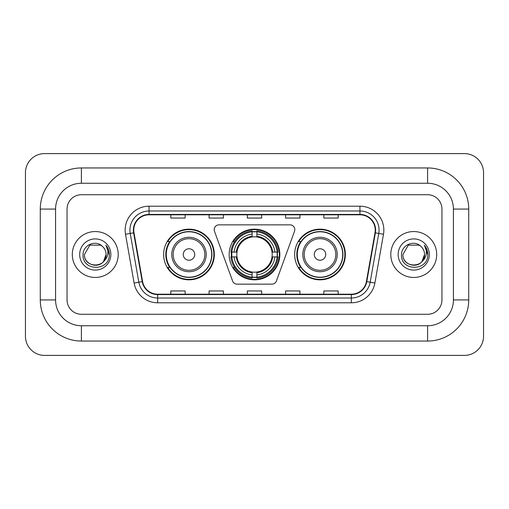 <?xml version="1.0" encoding="UTF-8"?>
<svg xmlns="http://www.w3.org/2000/svg" width="509" height="509" viewBox="0 0 509 509"><rect width="100%" height="100%" fill="white"/><g stroke="black" fill="none" stroke-linecap="round" stroke-linejoin="round"><path stroke-width="0.76" d="M214.194 229.635A4.785 4.785 0 0 0 214.486 231.271L232.588 281A4.785 4.785 0 0 0 237.079 284.149L271.921 284.149A4.785 4.785 0 0 0 276.412 281L294.514 231.271A4.785 4.785 0 0 0 290.022 224.851L218.978 224.851A4.785 4.785 0 0 0 214.194 229.635M294.666 254.5A25.342 25.342 0 0 0 320.008 279.842A25.342 25.342 0 0 0 345.356 254.5A25.342 25.342 0 0 0 320.008 229.158A25.342 25.342 0 0 0 294.666 254.5M229.158 254.5A25.342 25.342 0 0 0 254.5 279.842A25.342 25.342 0 0 0 279.842 254.5A25.342 25.342 0 0 0 254.5 229.158A25.342 25.342 0 0 0 229.158 254.5M163.643 254.5A25.342 25.342 0 0 0 188.992 279.842A25.342 25.342 0 0 0 214.334 254.5A25.342 25.342 0 0 0 188.992 229.158A25.342 25.342 0 0 0 163.643 254.5M169.726 267.41A23.191 23.191 0 0 1 169.726 241.59M231.43 256.892A23.191 23.191 0 0 1 231.43 252.108M300.743 267.41A23.191 23.191 0 0 1 300.743 241.59M72.31 254.5A22.956 22.956 0 0 0 95.266 277.456A22.956 22.956 0 0 0 118.215 254.5A22.956 22.956 0 0 0 95.266 231.544A22.956 22.956 0 0 0 72.31 254.5A22.956 22.956 0 0 0 95.266 277.456A22.956 22.956 0 0 0 118.215 254.5A22.956 22.956 0 0 0 95.266 231.544A22.956 22.956 0 0 0 72.31 254.5M390.785 254.5A22.956 22.956 0 0 0 413.734 277.456A22.956 22.956 0 0 0 436.69 254.5A22.956 22.956 0 0 0 413.734 231.544A22.956 22.956 0 0 0 390.785 254.5A22.956 22.956 0 0 0 413.734 277.456A22.956 22.956 0 0 0 436.69 254.5A22.956 22.956 0 0 0 413.734 231.544A22.956 22.956 0 0 0 390.785 254.5M133.759 230.113A15.302 15.302 0 0 1 149.061 214.811L359.939 214.811A15.302 15.302 0 0 1 375.006 232.772L366.41 281.547A15.302 15.302 0 0 1 351.337 294.189L157.663 294.189A15.302 15.302 0 0 1 142.59 281.547L133.994 232.772A15.302 15.302 0 0 1 133.759 230.113M133.377 230.113A15.684 15.684 0 0 0 133.612 232.836L142.215 281.611A15.684 15.684 0 0 0 157.663 294.571L351.337 294.571A15.684 15.684 0 0 0 366.785 281.611L375.387 232.836A15.684 15.684 0 0 0 359.939 214.429L149.061 214.429A15.684 15.684 0 0 0 133.377 230.113M125.513 234.267A23.91 23.91 0 0 1 149.061 206.202L359.939 206.202A23.91 23.91 0 0 1 383.487 234.267L374.885 283.042A23.91 23.91 0 0 1 351.337 302.798L157.663 302.798A23.91 23.91 0 0 1 134.115 283.042L125.513 234.267L130.221 233.434A19.126 19.126 0 0 1 149.061 210.987L359.939 210.987A19.126 19.126 0 0 1 378.779 233.434L370.177 282.209A19.126 19.126 0 0 1 351.337 298.013L157.663 298.013A19.126 19.126 0 0 1 138.823 282.209L130.221 233.434A19.126 19.126 0 0 1 129.935 230.113M441.946 209.072A14.347 14.347 0 0 0 427.605 194.724L81.395 194.724A14.347 14.347 0 0 0 67.054 209.072L67.054 299.928A14.347 14.347 0 0 0 81.395 314.276L427.605 314.276A14.347 14.347 0 0 0 441.946 299.928L441.946 209.072A14.347 14.347 0 0 0 427.605 194.724L81.395 194.724A14.347 14.347 0 0 0 67.054 209.072L67.054 299.928A14.347 14.347 0 0 0 81.395 314.276L427.605 314.276A14.347 14.347 0 0 0 441.946 299.928L441.946 209.072M247.329 214.811L247.329 218.049L261.671 218.049L261.671 214.811M209.072 214.811L209.072 218.049L223.419 218.049L223.419 214.811M170.82 214.811L170.82 218.049L185.161 218.049L185.161 214.811M285.581 214.811L285.581 218.049L299.928 218.049L299.928 214.811M323.839 214.811L323.839 218.049L338.18 218.049L338.18 214.811M261.671 294.189L261.671 290.951L247.329 290.951L247.329 294.189M223.419 294.189L223.419 290.951L209.072 290.951L209.072 294.189M185.161 294.189L185.161 290.951L170.82 290.951L170.82 294.189M299.928 294.189L299.928 290.951L285.581 290.951L285.581 294.189M338.18 294.189L338.18 290.951L323.839 290.951L323.839 294.189M427.605 167.951A41.121 41.121 0 0 1 468.725 209.072A41.121 41.121 0 0 0 427.605 167.951L81.395 167.951A41.121 41.121 0 0 0 40.275 209.072A41.121 41.121 0 0 1 81.395 167.951L81.395 183.253L427.605 183.253L81.395 183.253A25.819 25.819 0 0 0 55.576 209.072L55.576 299.928A25.819 25.819 0 0 0 81.395 325.747L427.605 325.747L81.395 325.747L81.395 341.049L427.605 341.049A41.121 41.121 0 0 0 468.725 299.928L468.725 209.072L453.424 209.072A25.819 25.819 0 0 0 427.605 183.253L427.605 167.951M468.725 299.928L453.424 299.928L453.424 209.072L453.424 299.928A25.819 25.819 0 0 1 427.605 325.747L427.605 341.049M483.55 172.729A19.126 19.126 0 0 0 464.424 153.603L44.576 153.603A19.126 19.126 0 0 0 25.45 172.729L25.45 336.271A19.126 19.126 0 0 0 44.576 355.397L464.424 355.397A19.126 19.126 0 0 0 483.55 336.271L483.55 172.729M40.275 299.928L55.576 299.928L55.576 209.072L40.275 209.072L40.275 299.928A41.121 41.121 0 0 0 81.395 341.049M102.347 246.337A10.81 10.81 0 0 1 106.069 254.5C106.731 268.44 83.794 268.44 84.456 254.5L89.864 245.141L100.667 245.141L102.347 246.337C95.711 239.383 82.942 245.109 83.062 254.5C81.847 271.182 108.901 271.621 109.333 255.308L109.359 254.5C109.32 250.956 108.137 247.845 105.821 245.16C107.584 248.055 108.207 251.166 107.685 254.5C107.176 257.338 105.802 259.647 103.543 261.441A10.81 10.81 0 0 0 106.069 254.5L103.518 261.48M103.543 261.441C97.811 269.197 83.896 264.235 84.456 254.5M79.678 254.5A15.588 15.588 0 0 0 95.266 270.088A15.588 15.588 0 0 0 110.854 254.5A15.588 15.588 0 0 0 95.266 238.912A15.588 15.588 0 0 0 79.678 254.5M105.923 245.281L109.352 254.907M256.892 277.138L256.892 278.099A23.719 23.719 0 0 0 278.099 256.892L277.138 256.892A22.759 22.759 0 0 1 256.892 277.138L256.892 274.924A20.564 20.564 0 0 0 274.924 256.892L272.029 256.892A17.694 17.694 0 0 0 256.892 236.971L256.892 231.862A22.759 22.759 0 0 1 277.138 252.108L278.099 252.108A23.719 23.719 0 0 0 256.892 230.901L256.892 231.862M231.862 256.892L230.901 256.892A23.719 23.719 0 0 0 252.108 278.099L252.108 277.138A22.759 22.759 0 0 1 231.862 256.892L234.076 256.892A20.564 20.564 0 0 0 252.108 274.924L252.108 272.029A17.694 17.694 0 0 0 272.029 256.892L272.735 256.892A18.394 18.394 0 0 1 256.892 272.735L256.892 274.924M252.108 231.862L252.108 230.901A23.719 23.719 0 0 0 230.901 252.108L231.862 252.108A22.759 22.759 0 0 1 252.108 231.862L252.108 234.076A20.564 20.564 0 0 0 234.076 252.108L236.971 252.108A17.694 17.694 0 0 0 252.108 272.029L252.108 272.735A18.394 18.394 0 0 1 236.265 256.892L234.076 256.892M231.913 256.892A22.714 22.714 0 0 1 231.913 252.108M256.892 231.913A22.714 22.714 0 0 0 252.108 231.913M277.087 252.108A22.714 22.714 0 0 1 277.087 256.892M277.138 252.108L274.924 252.108A20.564 20.564 0 0 0 256.892 234.076M274.924 256.892L277.138 256.892M252.108 274.924L252.108 277.138M272.029 252.108L274.924 252.108M256.892 272.06L256.892 272.735M252.108 272.029A17.694 17.694 0 0 1 236.971 256.892L236.265 256.892M256.892 277.087A22.714 22.714 0 0 1 252.108 277.087M234.076 252.108L231.862 252.108M252.108 236.939L252.108 234.076M256.892 236.971A17.694 17.694 0 0 0 236.971 252.108L236.265 252.108A18.394 18.394 0 0 1 252.108 236.265M256.892 236.939L256.892 236.265A18.394 18.394 0 0 1 272.735 252.108M234.604 241.59L233.249 241.59A24.865 24.865 0 0 1 279.365 254.5A24.865 24.865 0 0 1 233.249 267.41L234.604 267.41M194.724 254.5A5.739 5.739 0 0 0 188.992 248.761A5.739 5.739 0 0 0 183.253 254.5A5.739 5.739 0 0 0 188.992 260.239A5.739 5.739 0 0 0 194.724 254.5M206.202 254.5A17.217 17.217 0 0 0 188.992 237.283A17.217 17.217 0 0 0 171.775 254.5A17.217 17.217 0 0 0 188.992 271.717A17.217 17.217 0 0 0 206.202 254.5A17.217 17.217 0 0 1 188.992 271.717A17.217 17.217 0 0 1 171.775 254.5M211.699 254.5A22.714 22.714 0 0 0 188.992 231.786A22.714 22.714 0 0 0 166.278 254.5A22.714 22.714 0 0 0 188.992 277.214A22.714 22.714 0 0 0 211.699 254.5M213.856 254.5A24.865 24.865 0 0 1 167.741 267.41L170.044 267.41A22.93 22.93 0 0 0 204.16 271.691A22.93 22.93 0 0 0 204.16 237.309A22.93 22.93 0 0 0 170.044 241.59L167.741 241.59A24.865 24.865 0 0 1 213.856 254.5M325.747 254.5A5.739 5.739 0 0 0 320.008 248.761A5.739 5.739 0 0 0 314.276 254.5A5.739 5.739 0 0 0 320.008 260.239A5.739 5.739 0 0 0 325.747 254.5M337.225 254.5A17.217 17.217 0 0 0 320.008 237.283A17.217 17.217 0 0 0 302.798 254.5A17.217 17.217 0 0 0 320.008 271.717A17.217 17.217 0 0 0 337.225 254.5A17.217 17.217 0 0 1 320.008 271.717A17.217 17.217 0 0 1 302.798 254.5M342.722 254.5A22.714 22.714 0 0 0 320.008 231.786A22.714 22.714 0 0 0 297.301 254.5A22.714 22.714 0 0 0 320.008 277.214A22.714 22.714 0 0 0 342.722 254.5M344.879 254.5A24.865 24.865 0 0 1 298.758 267.41L301.067 267.41A22.93 22.93 0 0 0 335.183 271.691A22.93 22.93 0 0 0 335.183 237.309A22.93 22.93 0 0 0 301.067 241.59L298.758 241.59A24.865 24.865 0 0 1 344.879 254.5M420.816 246.337A10.81 10.81 0 0 1 424.544 254.5C425.206 268.44 402.269 268.44 402.931 254.5L408.333 245.141L419.136 245.141L420.816 246.337C414.18 239.383 401.416 245.109 401.531 254.5C400.316 271.182 427.369 271.621 427.808 255.308L427.827 254.5C427.789 250.956 426.612 247.845 424.29 245.16C426.052 248.055 426.676 251.166 426.154 254.5C425.651 257.338 424.271 259.647 422.018 261.441A10.81 10.81 0 0 0 424.544 254.5L421.986 261.48M422.018 261.441C416.279 269.197 402.364 264.235 402.931 254.5M398.146 254.5A15.588 15.588 0 0 0 413.734 270.088A15.588 15.588 0 0 0 429.322 254.5A15.588 15.588 0 0 0 413.734 238.912A15.588 15.588 0 0 0 398.146 254.5M424.398 245.281L427.821 254.907M359.939 206.202L359.939 214.429M130.221 233.434L133.612 232.836M157.663 302.798L157.663 294.571M351.337 294.571L351.337 302.798M366.785 281.611L374.885 283.042M134.115 283.042L142.215 281.611M375.387 232.836L383.487 234.267M149.061 206.202L149.061 214.429M256.892 272.029A17.694 17.694 0 0 0 272.029 256.892M252.108 277.303A22.93 22.93 0 0 0 256.892 277.303M277.303 256.892A22.93 22.93 0 0 0 277.303 252.108M256.892 231.697A22.93 22.93 0 0 0 252.108 231.697M204.803 254.5A15.817 15.817 0 0 0 188.992 238.683A15.817 15.817 0 0 0 173.175 254.5A15.817 15.817 0 0 0 188.992 270.317A15.817 15.817 0 0 0 204.803 254.5M335.825 254.5A15.817 15.817 0 0 0 320.008 238.683A15.817 15.817 0 0 0 304.197 254.5A15.817 15.817 0 0 0 320.008 270.317A15.817 15.817 0 0 0 335.825 254.5"/></g></svg>

